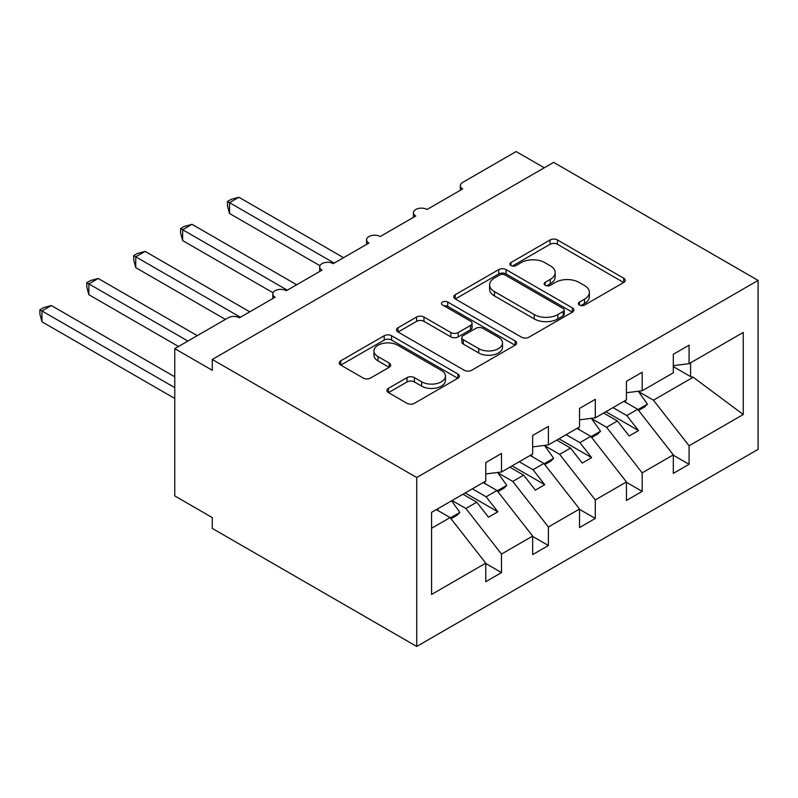 <?xml version="1.0" encoding="UTF-8"?>
<svg xmlns="http://www.w3.org/2000/svg" width="798" height="798" viewBox="0 0 798 798"><rect width="100%" height="100%" fill="white"/><g stroke="black" fill="none" stroke-linecap="round" stroke-linejoin="round"><path stroke-width="1.2" d="M579.448 305.065A3.641 2.105 0 0 0 584.605 305.065L623.727 282.472A5.207 3.002 0 0 0 625.253 280.347A5.207 3.002 0 0 0 623.727 278.223L557.453 239.959A5.207 3.002 0 0 0 550.081 239.959L510.959 262.542A3.641 2.105 0 0 0 509.892 264.038A3.641 2.105 0 0 0 510.959 265.525A3.641 2.105 0 0 0 516.116 265.525L521.184 262.602A16.668 9.616 0 0 1 544.745 262.602L550.271 265.784A16.668 9.616 0 0 1 555.149 272.587A16.668 9.616 0 0 1 550.271 279.39L545.204 282.312A3.641 2.105 0 0 0 544.136 283.809A3.641 2.105 0 0 0 545.204 285.295A3.641 2.105 0 0 0 550.361 285.295L555.428 282.372A16.668 9.616 0 0 1 578.989 282.372L584.515 285.554A16.668 9.616 0 0 1 589.393 292.357A16.668 9.616 0 0 1 584.515 299.16L579.448 302.083A3.641 2.105 0 0 0 578.38 303.579A3.641 2.105 0 0 0 579.448 305.065L579.448 302.083M388.436 388.347A5.207 3.002 0 0 0 386.91 390.471A5.207 3.002 0 0 0 388.436 392.596L407.03 403.339A5.207 3.002 0 0 0 414.391 403.339L457.843 378.252A5.207 3.002 0 0 0 459.369 376.127A5.207 3.002 0 0 0 457.843 373.993L391.569 335.729A5.207 3.002 0 0 0 384.197 335.729L340.756 360.816A5.207 3.002 0 0 0 339.23 362.94A5.207 3.002 0 0 0 340.756 365.065L363.21 378.033A5.207 3.002 0 0 0 370.581 378.033L389.175 367.299A5.207 3.002 0 0 0 390.701 365.175A5.207 3.002 0 0 0 389.175 363.05L378.033 356.616A13.925 8.04 0 0 1 373.953 350.93A13.925 8.04 0 0 1 382.551 343.499A13.925 8.04 0 0 1 397.733 345.245L441.364 370.432A13.925 8.04 0 0 1 445.444 376.127A13.925 8.04 0 0 1 436.845 383.549A13.925 8.04 0 0 1 421.673 381.813L414.391 377.614A5.207 3.002 0 0 0 407.03 377.614L388.436 388.347L388.436 392.596M758.1 280.417L416.726 477.513L416.726 646.45L758.1 449.354L758.1 280.417L553.652 162.383L212.278 359.469L212.278 370.302L174.762 348.646L228.218 317.784A7.96 4.598 0 0 1 239.47 317.784L275.111 297.205A7.96 4.598 0 0 1 272.776 293.953A7.96 4.598 0 0 1 277.694 289.714A7.96 4.598 0 0 1 286.362 290.711L322.003 270.133A7.96 4.598 0 0 1 319.669 266.881A7.96 4.598 0 0 1 324.587 262.642A7.96 4.598 0 0 1 333.255 263.629L368.895 243.061A7.96 4.598 0 0 1 366.561 239.809A7.96 4.598 0 0 1 371.479 235.57A7.96 4.598 0 0 1 380.147 236.557L415.788 215.989A7.96 4.598 0 0 1 413.454 212.737A7.96 4.598 0 0 1 418.371 208.487A7.96 4.598 0 0 1 427.04 209.485L462.68 188.917A7.96 4.598 180 0 1 460.346 185.665A7.96 4.598 180 0 1 462.68 182.413L516.136 151.55L544.276 167.799M416.726 477.513L212.278 359.469M521.553 337.215A5.207 3.002 0 0 0 528.914 337.215L572.365 312.138A5.207 3.002 0 0 0 573.892 310.003A5.207 3.002 0 0 0 572.365 307.878L506.082 269.614A5.207 3.002 0 0 0 498.72 269.614L455.269 294.701A5.207 3.002 0 0 0 453.743 296.826A5.207 3.002 0 0 0 455.269 298.951L521.553 337.215M444.017 305.853A3.641 2.105 0 0 1 447.718 306.362L447.718 302.033L515.109 340.936A5.207 3.002 0 0 1 516.635 343.06A5.207 3.002 0 0 1 515.109 345.195L471.658 370.272A5.207 3.002 0 0 1 464.286 370.272L398.012 332.008L398.012 327.759A5.207 3.002 0 0 0 396.486 329.883A5.207 3.002 0 0 0 398.012 332.008M398.012 327.759L416.606 317.025A5.207 3.002 0 0 1 423.967 317.025L450.85 332.547A5.207 3.002 0 0 0 458.212 332.547L470.551 325.424A5.207 3.002 0 0 0 472.077 323.29A5.207 3.002 0 0 0 470.551 321.165L442.561 305.016A3.641 2.105 0 0 1 441.494 303.519A3.641 2.105 0 0 1 443.748 301.574A3.641 2.105 0 0 1 447.718 302.033M431.578 528.276L450.112 517.583L485.753 563.169L431.578 594.45L431.578 512.356L485.753 481.084L485.753 462.571L501.503 453.473L501.503 471.987L485.753 473.952M501.503 471.987L532.645 454.012L532.645 435.489L548.396 426.401L548.396 444.915L532.645 446.88M548.396 444.915L579.538 426.94L579.538 408.416L595.288 399.319L595.288 417.843L579.538 419.808M595.288 417.843L626.43 399.868L626.43 381.344L642.181 372.247L642.181 390.771L626.43 392.736M485.753 563.498L501.503 572.595L501.503 554.071L532.645 536.096L497.004 490.511L483.219 482.551M452.077 500.526L465.862 508.486L501.503 554.071M532.645 536.426L548.396 545.523L548.396 526.999L579.538 509.024L543.897 463.439L530.111 455.478M497.832 472.795L512.755 481.413L548.396 526.999M579.538 509.353L595.288 518.451L595.288 499.927L626.43 481.952L590.789 436.356L577.004 428.396M544.725 445.713L559.647 454.341L595.288 499.927M626.43 482.281L642.181 491.378L642.181 472.855L673.322 454.88L673.322 473.394L689.073 464.296L689.073 445.783L743.247 414.511L693.213 377.225L690.579 376.586L690.579 362.831M591.617 418.641L606.54 427.269L642.181 472.855M642.181 390.771L673.322 372.796L673.322 354.272L689.073 345.175L689.073 363.698L673.322 365.664M673.322 455.209L689.073 464.296M638.51 391.569L653.432 400.187L689.073 445.783M174.762 348.646L174.762 495.927L212.278 517.583L212.278 528.406L416.726 646.45M450.112 517.583L436.326 509.623M501.503 572.595L485.753 581.692L485.753 563.169M548.396 545.523L532.645 554.62L532.645 536.096M595.288 518.451L579.538 527.548L579.538 509.024M642.181 491.378L626.43 500.466L626.43 481.952M689.073 363.698L743.247 332.417L743.247 414.511M465.862 508.486L476.745 502.201L488.476 517.204L497.852 511.787L486.122 496.785L497.004 490.511M462.96 494.241L476.745 502.201M472.336 488.825L486.122 496.785M512.755 481.413L523.638 475.129L535.368 490.132L544.745 484.715L533.014 469.713L543.897 463.439M509.852 467.169L523.638 475.129M519.229 461.753L533.014 469.713M559.647 454.341L570.53 448.057L582.261 463.059L591.637 457.643L579.907 442.641L590.789 436.356M556.745 440.097L570.53 448.057M566.121 434.681L579.907 442.641M606.54 427.269L617.423 420.985L629.153 435.987L638.53 430.571L626.799 415.568L637.682 409.284L623.896 401.324M603.637 413.025L617.423 420.985M613.014 407.608L626.799 415.568M637.682 409.284L673.322 454.88M653.432 400.187L693.213 377.225M673.322 366.621L690.579 376.586M605.891 411.728L638.53 430.571M558.999 438.8L591.637 457.643M512.107 465.872L544.745 484.715M465.214 492.945L497.852 511.787M580.904 305.574L584.515 303.499A16.668 9.616 0 0 0 589.393 296.696L589.393 292.357M555.149 272.587L555.149 276.926A16.668 9.616 0 0 1 550.271 283.729L546.66 285.804M623.657 282.512L557.453 244.288A5.207 3.002 0 0 0 550.081 244.288L512.416 266.033M572.296 312.178L506.082 273.943A5.207 3.002 0 0 0 498.72 273.943L455.339 298.991M563.159 311.499A3.641 2.105 0 0 0 564.226 310.003A3.641 2.105 0 0 0 563.159 308.517L504.974 274.931A3.641 2.105 0 0 0 499.827 274.931L494.481 278.013A16.668 9.616 0 0 0 489.603 284.816A16.668 9.616 0 0 0 494.481 291.619L534.251 314.582A16.668 9.616 0 0 0 557.822 314.582L563.159 311.499L563.159 315.828A3.641 2.105 0 0 0 564.226 314.342L564.226 310.003M489.603 284.816L489.603 289.145A16.668 9.616 0 0 0 494.481 295.948L494.481 291.619M563.159 315.828L557.822 318.911A16.668 9.616 0 0 1 534.251 318.911L494.481 295.948M398.082 332.048L416.606 321.355L416.606 317.025M472.077 323.29L472.077 327.629A5.207 3.002 0 0 1 470.551 329.754L458.212 336.876A5.207 3.002 0 0 1 450.85 336.876L423.967 321.355A5.207 3.002 0 0 0 416.606 321.355M447.718 306.362L515.039 345.235M478.74 348.646A13.925 8.04 0 0 0 493.922 350.392A13.925 8.04 0 0 0 502.521 342.96A13.925 8.04 0 0 0 498.441 337.275L483.069 328.397A5.207 3.002 0 0 0 475.708 328.397L463.369 335.519A5.207 3.002 0 0 0 461.843 337.644A5.207 3.002 0 0 0 463.369 339.768L478.74 348.646L478.74 352.975A13.925 8.04 0 0 0 493.922 354.721A13.925 8.04 0 0 0 502.521 347.29L502.521 342.96M461.843 337.644L461.843 341.973A5.207 3.002 0 0 0 463.369 344.098L463.369 339.768M478.74 352.975L463.369 344.098M445.444 376.127L445.444 380.456A13.925 8.04 0 0 1 436.845 387.888A13.925 8.04 0 0 1 421.673 386.142L414.391 381.943A5.207 3.002 0 0 0 407.03 381.943L388.506 392.636M373.953 350.93L373.953 355.26A13.925 8.04 0 0 0 378.033 360.945L378.033 356.616M389.105 367.339L378.033 360.945M457.773 378.292L391.569 340.058A5.207 3.002 0 0 0 384.197 340.058L340.816 365.105M227.47 201.475L229.535 202.672L229.535 213.495L227.47 205.804L227.47 201.475L231.221 199.31L238.911 197.256L229.535 202.672L334.192 263.091M229.535 213.495L319.938 265.694M238.911 197.256L343.569 257.674M624.914 400.736L626.34 402.741M638.28 391.259L647.437 404.127L637.931 409.613M647.437 404.127L644.804 406.84L638.58 410.431M180.577 228.547L182.642 229.744L182.642 240.567L180.577 232.876L180.577 228.547L184.328 226.383L192.019 224.328L182.642 229.744L287.3 290.163M182.642 240.567L273.046 292.766M192.019 224.328L296.676 284.756M578.021 427.808L579.448 429.813M591.388 418.332L600.545 431.199L591.039 436.686M600.545 431.199L597.911 433.913L591.687 437.504M133.685 255.619L135.75 256.816L135.75 267.639L133.685 259.949L133.685 255.619L137.436 253.465L145.126 251.4L135.75 256.816L240.407 317.235M135.75 267.639L225.405 319.409M145.126 251.4L249.784 311.828M531.129 454.88L532.555 456.885M544.495 445.404L553.652 458.281L544.156 463.758M553.652 458.281L551.019 460.985L544.795 464.576M86.792 282.692L88.857 283.889L88.857 294.711L86.792 287.021L86.792 282.692L90.543 280.537L98.234 278.472L88.857 283.889L187.889 341.065M88.857 294.711L178.513 346.482M98.234 278.472L197.266 335.649M484.236 481.952L485.663 483.957M497.603 472.476L506.76 485.354L497.264 490.83M506.76 485.354L504.127 488.057L497.902 491.658M39.9 309.774L41.965 310.961L41.965 321.794L39.9 314.093L39.9 309.774L43.651 307.609L51.341 305.544L41.965 310.961L174.762 387.629M41.965 321.794L174.762 398.461M51.341 305.544L174.762 376.806M437.344 509.034L438.77 511.029M451.598 500.795L459.867 512.426L450.371 517.902M459.867 512.426L457.244 515.129L451.01 518.73M584.515 303.499L584.515 299.16M545.204 285.295L545.204 282.312M550.271 283.729L550.271 279.39M510.959 265.525L510.959 262.542M550.081 244.288L550.081 239.959M557.453 244.288L557.453 239.959M623.727 282.472L623.727 278.223M455.269 298.951L455.269 294.701M498.72 273.943L498.72 269.614M506.082 273.943L506.082 269.614M572.365 312.138L572.365 307.878M534.251 318.911L534.251 314.582M557.822 318.911L557.822 314.582M423.967 321.355L423.967 317.025M450.85 336.876L450.85 332.547M458.212 336.876L458.212 332.547M470.551 329.754L470.551 325.424M515.109 345.195L515.109 340.936M407.03 381.943L407.03 377.614M414.391 381.943L414.391 377.614M421.673 386.142L421.673 381.813M389.175 367.299L389.175 363.05M340.756 365.065L340.756 360.816M384.197 340.058L384.197 335.729M391.569 340.058L391.569 335.729M457.843 378.252L457.843 373.993M413.454 217.335L413.454 212.737M460.346 190.253L460.346 185.665M366.561 244.407L366.561 239.809M319.669 271.48L319.669 266.881M272.776 298.552L272.776 293.953"/></g></svg>
